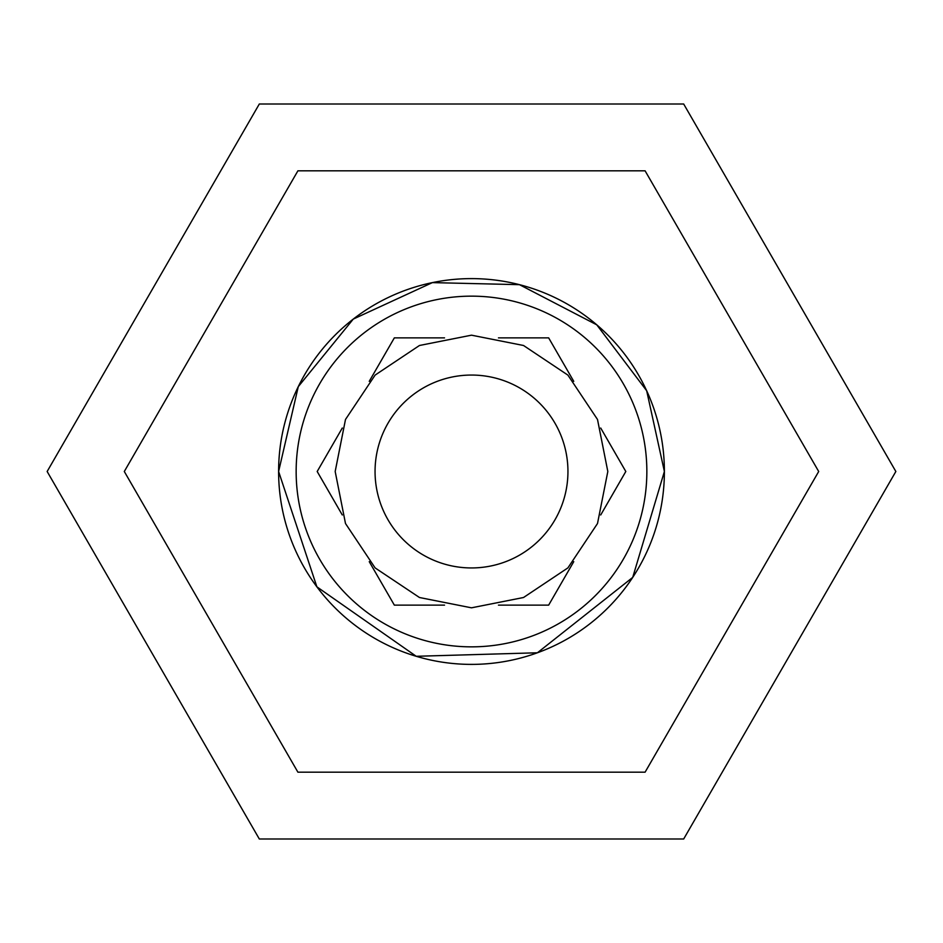 <?xml version="1.0" encoding="UTF-8"?>
<svg xmlns="http://www.w3.org/2000/svg" width="943" height="943" viewBox="0 0 943 943"><rect width="100%" height="100%" fill="white"/><g stroke="black" fill="none" stroke-linecap="round" stroke-linejoin="round"><path stroke-width="1.41" d="M646.851 471.5A175.351 175.351 0 0 1 471.5 646.851A175.351 175.351 0 0 1 296.149 471.5A175.351 175.351 0 0 1 471.5 296.149A175.351 175.351 0 0 1 646.851 471.5M567.945 471.5A96.445 96.445 0 0 1 471.5 567.945A96.445 96.445 0 0 1 375.055 471.5A96.445 96.445 0 0 1 471.5 375.055A96.445 96.445 0 0 1 567.945 471.5M124.299 471.5L297.905 170.824L645.095 170.824L818.701 471.5L645.095 772.176L297.905 772.176L124.299 471.5M259.325 838.999L47.15 471.5L259.325 104.001L683.675 104.001L895.85 471.5L683.675 838.999L259.325 838.999M444.542 605.135L394.351 605.135L369.243 561.663M342.285 514.972L317.19 471.5L342.285 428.028M573.757 561.663L548.649 605.135L498.458 605.135M600.715 428.028L625.81 471.5L600.715 514.972M498.458 337.865L548.649 337.865L573.757 381.337M369.243 381.337L394.351 337.865L444.542 337.865M664.391 471.5A192.891 192.891 0 0 1 471.5 664.391A192.891 192.891 0 0 1 278.609 471.5A192.891 192.891 0 0 1 471.5 278.609A192.891 192.891 0 0 1 664.391 471.5L632.718 577.399L537.404 652.78L416.228 656.293L316.883 586.829L278.609 471.5L298.283 386.642L353.283 319.088L432.389 282.617L519.463 284.668L596.766 324.828L646.674 390.744L664.391 471.5M335.178 471.5L345.492 523.518L375.102 567.898L419.47 597.508L471.5 607.822L523.53 597.508L567.898 567.898L597.508 523.518L607.822 471.5L597.508 419.482L567.898 375.102L523.53 345.492L471.5 335.178L419.47 345.492L375.102 375.102L345.492 419.482L335.178 471.5"/></g></svg>
